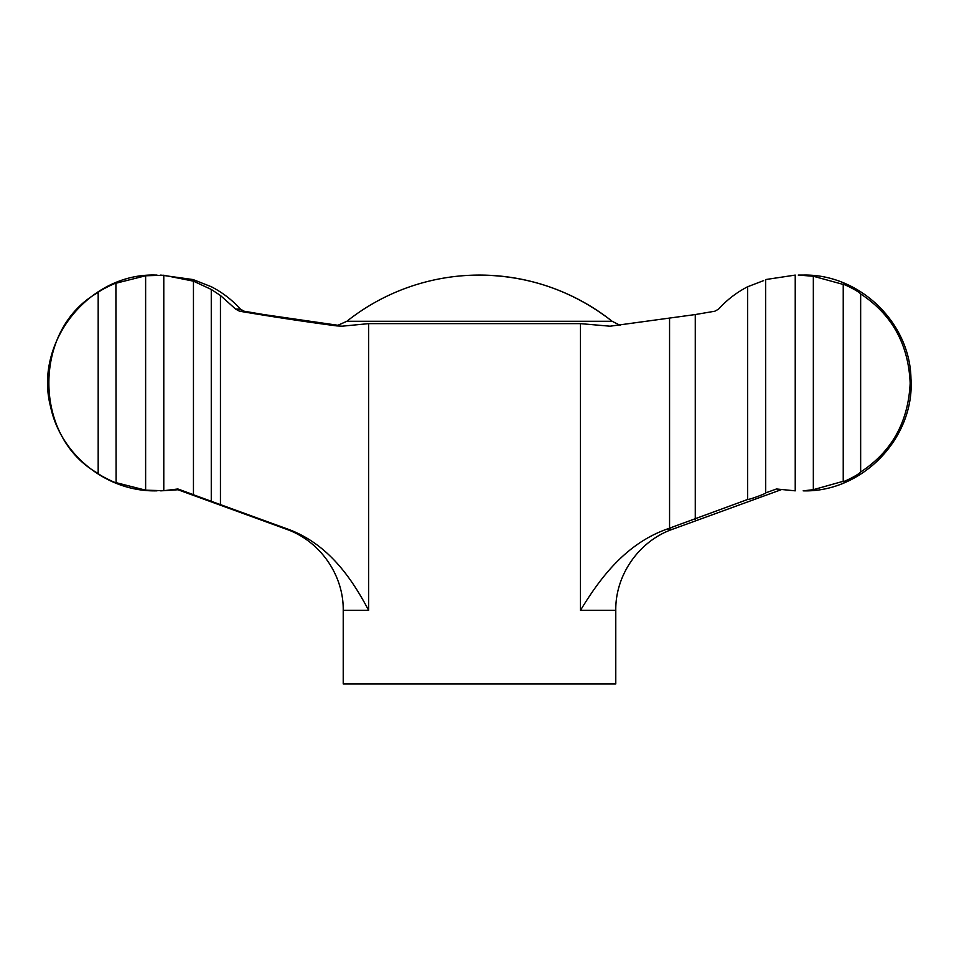 <?xml version="1.0" encoding="UTF-8"?>
<svg xmlns="http://www.w3.org/2000/svg" width="959" height="959" viewBox="0 0 959 959"><rect width="100%" height="100%" fill="white"/><g stroke="black" fill="none" stroke-linecap="round" stroke-linejoin="round"><path stroke-width="1.44" d="M747.612 499.483L747.612 286.765C736.536 292.483 726.85 299.951 718.567 309.146L714.863 311.207L695.275 314.552L610.092 326.204L580.471 323.639L368.652 323.639L342.063 326.192L336.825 325.904C307.359 322.056 274.921 317.165 239.534 311.207L235.698 309.146L220.45 295.504L211.268 289.438L211.268 501.281L288.144 529.236C328.505 544.053 351.893 578.637 368.652 610.344L343.226 610.344L343.226 683.923L615.774 683.923L615.774 610.344L580.471 610.344C599.603 578.876 625.052 544.244 666.613 529.236L747.612 499.483C749.123 499.819 767.164 493.19 765.63 492.902L776.478 488.982L795.227 490.84L795.227 275.089L765.63 279.56L765.69 492.95M338.731 325.389L263.725 314.552L244.137 311.207L240.433 309.146C232.15 299.951 222.464 292.483 211.388 286.765L193.37 279.68M193.31 279.596L160.74 275.077M695.275 314.552L695.275 519.287M98.178 292.483C32.57 328.469 32.294 437.136 98.178 473.458L98.178 292.483C100.251 290.014 117.993 281.694 115.907 283.337L116.087 482.737M145.624 490.169L145.624 275.772L163.785 275.245L163.785 490.696L145.624 490.169L115.907 482.605C118.017 484.247 100.239 475.916 98.178 473.458M116.087 283.205L145.624 275.772M163.785 490.696L177.906 488.982L193.454 494.688L193.454 281.155L163.785 275.245M798.26 275.077L813.34 276.252L813.34 489.677L803.163 490.852C862.513 492.482 915.114 437.58 910.954 378.361C909.911 322.38 859.132 273.735 803.163 275.077L798.26 275.077M860.655 472.008C891.786 451.641 908.293 422.032 910.163 383.192C908.485 344.257 891.978 314.492 860.655 293.933L860.655 472.008C858.089 475.292 840.36 483.636 843.237 481.286L842.925 481.586M160.74 490.852L177.918 489.749M211.268 501.281L193.322 494.712M193.454 281.155L211.268 289.438M747.612 286.765L763.616 280.615M842.925 284.355L813.34 276.252M813.34 489.677L843.237 481.286L843.237 284.655C840.336 282.294 858.113 290.661 860.655 293.933M620.269 325.389L612.142 321.277A213.509 213.509 0 0 0 479.5 275.077C528.912 275.545 573.122 290.937 612.142 321.277L346.858 321.277L336.573 325.868M220.45 295.504L220.45 504.698M781.082 489.749L672.571 529.236L666.613 529.236M580.471 323.639L580.471 610.344M368.652 323.639L368.652 610.344M239.534 311.207L244.137 311.207M669.562 318.532L669.562 528.229M288.144 529.236L286.429 529.236C319.886 540.9 343.706 574.921 343.226 610.344M235.698 309.146L240.433 309.146M610.092 326.192L610.835 326.192M672.571 529.236C639.114 540.9 615.294 574.921 615.774 610.344M286.429 529.236L176.528 489.234M157.012 490.852L155.838 490.852C106.952 491.715 60.849 455.034 50.707 407.215C33.421 342.603 88.995 272.764 155.838 275.077L157.012 275.077M479.5 275.077A213.509 213.509 0 0 0 346.858 321.277"/></g></svg>
